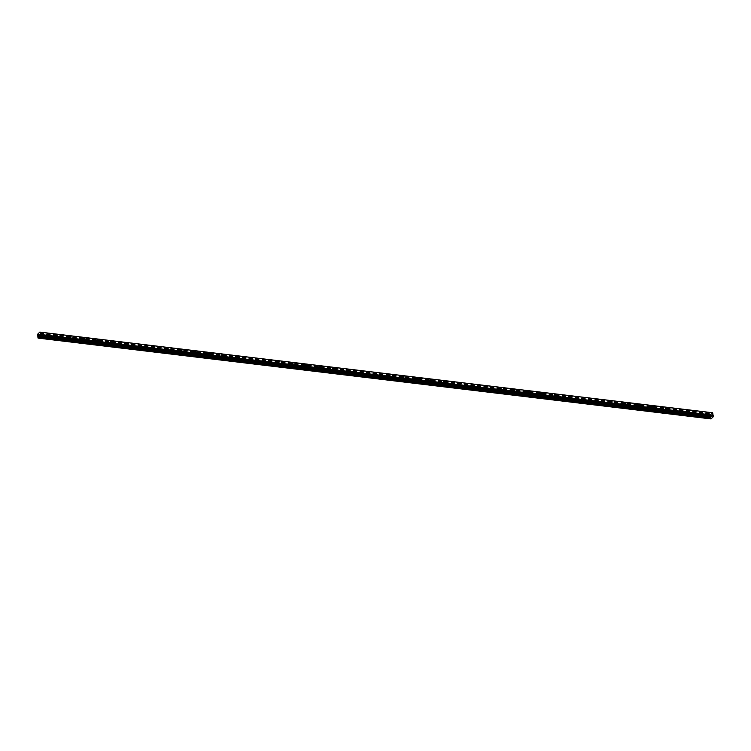 <?xml version="1.0" encoding="UTF-8"?>
<svg xmlns="http://www.w3.org/2000/svg" width="751" height="751" viewBox="0 0 751 751"><rect width="100%" height="100%" fill="white"/><g stroke="black" fill="none" stroke-linecap="round" stroke-linejoin="round"><path stroke-width="0.56" stroke-dasharray="3.75 2.82" d="M709.047 416.993L708.033 417.415L709.047 416.993M708.672 414.627L707.667 415.05L708.672 414.627M709.188 413.2L709.188 413.191A1.089 0.488 171.2 0 1 708.691 413.707A1.089 0.488 171.2 0 1 707.592 413.857A1.089 0.488 171.2 0 1 707.029 413.529L707.029 413.529M695.173 415.331L694.159 415.754L695.173 415.331M694.806 412.966L693.793 413.388L694.806 412.966M695.313 411.529L695.313 411.529A1.089 0.488 171.2 0 1 694.825 412.036A1.089 0.488 171.2 0 1 693.727 412.196A1.089 0.488 171.2 0 1 693.154 411.867L693.154 411.867M681.298 413.67L680.284 414.092L681.298 413.67M680.932 411.295L679.918 411.717L680.932 411.295M681.439 409.868L681.439 409.868A1.089 0.488 171.2 0 1 680.95 410.375A1.089 0.488 171.2 0 1 679.852 410.534A1.089 0.488 171.2 0 1 679.279 410.206L679.279 410.206M667.423 412.008L666.419 412.43L667.423 412.008M667.057 409.633L666.053 410.055L667.057 409.633M667.573 408.206L667.573 408.206A1.089 0.488 171.2 0 1 667.076 408.713A1.089 0.488 171.2 0 1 665.977 408.873A1.089 0.488 171.2 0 1 665.414 408.544L665.414 408.535M653.558 410.346L652.544 410.769L653.558 410.346M653.192 407.971L652.178 408.394L653.192 407.971M653.699 406.544L653.699 406.544A1.089 0.488 171.2 0 1 653.201 407.051A1.089 0.488 171.2 0 1 652.112 407.211A1.089 0.488 171.2 0 1 651.539 406.873L651.539 406.873M639.683 408.675L638.669 409.098L639.683 408.675M639.317 406.31L638.303 406.732L639.317 406.31M639.824 404.883L639.824 404.873A1.089 0.488 171.2 0 1 639.336 405.39A1.089 0.488 171.2 0 1 638.237 405.54A1.089 0.488 171.2 0 1 637.665 405.211L637.665 405.211M625.808 407.014L624.794 407.436L625.808 407.014M625.442 404.648L624.428 405.071L625.442 404.648M625.949 403.212L625.949 403.212A1.089 0.488 171.2 0 1 625.461 403.728A1.089 0.488 171.2 0 1 624.363 403.878A1.089 0.488 171.2 0 1 623.79 403.55L623.79 403.55M611.934 405.352L610.929 405.775L611.934 405.352M611.567 402.987L610.563 403.409L611.567 402.987M612.084 401.55L612.084 401.55A1.089 0.488 171.2 0 1 611.586 402.057A1.089 0.488 171.2 0 1 610.488 402.217A1.089 0.488 171.2 0 1 609.925 401.888L609.925 401.888M598.068 403.691L597.054 404.113L598.068 403.691M597.702 401.316L596.688 401.738L597.702 401.316M598.209 399.889L598.209 399.889A1.089 0.488 171.2 0 1 597.721 400.396A1.089 0.488 171.2 0 1 596.623 400.555A1.089 0.488 171.2 0 1 596.05 400.227L596.05 400.227M584.194 402.029L583.18 402.452L584.194 402.029M583.827 399.654L582.814 400.076L583.827 399.654M584.334 398.227L584.334 398.227A1.089 0.488 171.2 0 1 583.846 398.734A1.089 0.488 171.2 0 1 582.748 398.894A1.089 0.488 171.2 0 1 582.175 398.565L582.175 398.556M570.319 400.367L569.305 400.79L570.319 400.367M569.953 397.992L568.939 398.415L569.953 397.992M570.46 396.566L570.46 396.566A1.089 0.488 171.2 0 1 569.971 397.072A1.089 0.488 171.2 0 1 568.873 397.223A1.089 0.488 171.2 0 1 568.31 396.894L568.3 396.894M556.444 398.697L555.44 399.119L556.444 398.697M556.078 396.331L555.073 396.753L556.078 396.331M556.594 394.904L556.594 394.895A1.089 0.488 171.2 0 1 556.097 395.411A1.089 0.488 171.2 0 1 554.998 395.561A1.089 0.488 171.2 0 1 554.435 395.233L554.435 395.233M542.579 397.035L541.565 397.457L542.579 397.035M542.213 394.669L541.199 395.092L542.213 394.669M542.72 393.233L542.72 393.233A1.089 0.488 171.2 0 1 542.231 393.749A1.089 0.488 171.2 0 1 541.133 393.899A1.089 0.488 171.2 0 1 540.56 393.571L540.56 393.571M528.704 395.373L527.69 395.796L528.704 395.373M528.338 393.008L527.324 393.43L528.338 393.008M528.845 391.571L528.845 391.571A1.089 0.488 171.2 0 1 528.357 392.078A1.089 0.488 171.2 0 1 527.258 392.238A1.089 0.488 171.2 0 1 526.686 391.909L526.686 391.909M514.829 393.712L513.815 394.134L514.829 393.712M514.463 391.337L513.449 391.759L514.463 391.337M514.97 389.91L514.97 389.91A1.089 0.488 171.2 0 1 514.482 390.417A1.089 0.488 171.2 0 1 513.384 390.576A1.089 0.488 171.2 0 1 512.82 390.248L512.82 390.238M500.955 392.05L499.95 392.473L500.955 392.05M500.588 389.675L499.584 390.098L500.588 389.675M501.105 388.248L501.105 388.248A1.089 0.488 171.2 0 1 500.607 388.755A1.089 0.488 171.2 0 1 499.509 388.915A1.089 0.488 171.2 0 1 498.946 388.586L498.946 388.577M487.089 390.389L486.075 390.811L487.089 390.389M486.723 388.014L485.709 388.436L486.723 388.014M487.23 386.587L487.23 386.587A1.089 0.488 171.2 0 1 486.742 387.094A1.089 0.488 171.2 0 1 485.644 387.244A1.089 0.488 171.2 0 1 485.071 386.915L485.071 386.915M473.214 388.718L472.201 389.14L473.214 388.718M472.848 386.352L471.835 386.774L472.848 386.352M473.355 384.925L473.355 384.916A1.089 0.488 171.2 0 1 472.867 385.432A1.089 0.488 171.2 0 1 471.769 385.582A1.089 0.488 171.2 0 1 471.196 385.254L471.196 385.254M459.34 387.056L458.335 387.478L459.34 387.056M458.974 384.69L457.96 385.113L458.974 384.69M459.481 383.254L459.481 383.254A1.089 0.488 171.2 0 1 458.992 383.761A1.089 0.488 171.2 0 1 457.894 383.921A1.089 0.488 171.2 0 1 457.331 383.592L457.331 383.592M445.474 385.394L444.461 385.817L445.474 385.394M445.099 383.019L444.094 383.442L445.099 383.019M445.615 381.592L445.615 381.592A1.089 0.488 171.2 0 1 445.118 382.099A1.089 0.488 171.2 0 1 444.019 382.259A1.089 0.488 171.2 0 1 443.456 381.93L443.456 381.93M431.6 383.733L430.586 384.155L431.6 383.733M431.234 381.358L430.22 381.78L431.234 381.358M431.741 379.931L431.741 379.931A1.089 0.488 171.2 0 1 431.252 380.438A1.089 0.488 171.2 0 1 430.154 380.597A1.089 0.488 171.2 0 1 429.581 380.269L429.581 380.259M417.725 382.071L416.711 382.494L417.725 382.071M417.359 379.696L416.345 380.119L417.359 379.696M417.866 378.269L417.866 378.269A1.089 0.488 171.2 0 1 417.378 378.776A1.089 0.488 171.2 0 1 416.279 378.936A1.089 0.488 171.2 0 1 415.707 378.598L415.707 378.598M403.85 380.41L402.846 380.832L403.85 380.41M403.484 378.035L402.47 378.457L403.484 378.035M404 376.608L403.991 376.608A1.089 0.488 171.2 0 1 403.503 377.115A1.089 0.488 171.2 0 1 402.405 377.265A1.089 0.488 171.2 0 1 401.841 376.936L401.841 376.936M389.985 378.739L388.971 379.161L389.985 378.739M389.609 376.373L388.605 376.795L389.609 376.373M390.126 374.946L390.126 374.937A1.089 0.488 171.2 0 1 389.628 375.453A1.089 0.488 171.2 0 1 388.53 375.603A1.089 0.488 171.2 0 1 387.967 375.275L387.967 375.275M376.11 377.077L375.096 377.5L376.11 377.077M375.744 374.711L374.73 375.134L375.744 374.711M376.251 373.275L376.251 373.275A1.089 0.488 171.2 0 1 375.763 373.782A1.089 0.488 171.2 0 1 374.665 373.942A1.089 0.488 171.2 0 1 374.092 373.613L374.092 373.613M362.235 375.416L361.222 375.838L362.235 375.416M361.869 373.04L360.855 373.463L361.869 373.04M362.376 371.614L362.376 371.614A1.089 0.488 171.2 0 1 361.888 372.12A1.089 0.488 171.2 0 1 360.79 372.28A1.089 0.488 171.2 0 1 360.217 371.952L360.217 371.952M348.361 373.754L347.356 374.176L348.361 373.754M347.995 371.379L346.981 371.801L347.995 371.379M348.511 369.952L348.511 369.952A1.089 0.488 171.2 0 1 348.013 370.459A1.089 0.488 171.2 0 1 346.915 370.618A1.089 0.488 171.2 0 1 346.352 370.29L346.352 370.281M334.495 372.092L333.482 372.515L334.495 372.092M334.12 369.717L333.115 370.14L334.12 369.717M334.636 368.29L334.636 368.29A1.089 0.488 171.2 0 1 334.139 368.797A1.089 0.488 171.2 0 1 333.05 368.957A1.089 0.488 171.2 0 1 332.477 368.619L332.477 368.619M320.621 370.421L319.607 370.844L320.621 370.421M320.255 368.056L319.241 368.478L320.255 368.056M320.761 366.629L320.761 366.619A1.089 0.488 171.2 0 1 320.273 367.136A1.089 0.488 171.2 0 1 319.175 367.286A1.089 0.488 171.2 0 1 318.602 366.957L318.602 366.957M306.746 368.76L305.732 369.182L306.746 368.76M306.38 366.394L305.366 366.817L306.38 366.394M306.887 364.958L306.887 364.958A1.089 0.488 171.2 0 1 306.399 365.474A1.089 0.488 171.2 0 1 305.3 365.624A1.089 0.488 171.2 0 1 304.728 365.296L304.728 365.296M292.871 367.098L291.867 367.521L292.871 367.098M292.505 364.733L291.501 365.155L292.505 364.733M293.021 363.296L293.021 363.296A1.089 0.488 171.2 0 1 292.524 363.803A1.089 0.488 171.2 0 1 291.426 363.963A1.089 0.488 171.2 0 1 290.862 363.634L290.862 363.634M279.006 365.437L277.992 365.859L279.006 365.437M278.64 363.062L277.626 363.484L278.64 363.062M279.147 361.635L279.147 361.635A1.089 0.488 171.2 0 1 278.659 362.142A1.089 0.488 171.2 0 1 277.56 362.301A1.089 0.488 171.2 0 1 276.988 361.973L276.988 361.973M265.131 363.775L264.117 364.197L265.131 363.775M264.765 361.4L263.751 361.822L264.765 361.4M265.272 359.973L265.272 359.973A1.089 0.488 171.2 0 1 264.784 360.48A1.089 0.488 171.2 0 1 263.685 360.64A1.089 0.488 171.2 0 1 263.113 360.311L263.113 360.302M251.256 362.113L250.243 362.536L251.256 362.113M250.89 359.738L249.876 360.161L250.89 359.738M251.397 358.311L251.397 358.311A1.089 0.488 171.2 0 1 250.909 358.818A1.089 0.488 171.2 0 1 249.811 358.969A1.089 0.488 171.2 0 1 249.238 358.64L249.238 358.64M237.382 360.442L236.377 360.865L237.382 360.442M237.016 358.077L236.011 358.499L237.016 358.077M237.532 356.65L237.532 356.641A1.089 0.488 171.2 0 1 237.034 357.157A1.089 0.488 171.2 0 1 235.936 357.307A1.089 0.488 171.2 0 1 235.373 356.978L235.373 356.978M223.516 358.781L222.503 359.203L223.516 358.781M223.15 356.415L222.136 356.838L223.15 356.415M223.657 354.979L223.657 354.979A1.089 0.488 171.2 0 1 223.169 355.486A1.089 0.488 171.2 0 1 222.071 355.645A1.089 0.488 171.2 0 1 221.498 355.317L221.498 355.317M209.642 357.119L208.628 357.542L209.642 357.119M209.276 354.754L208.262 355.176L209.276 354.754M209.782 353.317L209.782 353.317A1.089 0.488 171.2 0 1 209.294 353.824A1.089 0.488 171.2 0 1 208.196 353.984A1.089 0.488 171.2 0 1 207.623 353.655L207.623 353.655M195.767 355.458L194.753 355.88L195.767 355.458M195.401 353.083L194.387 353.505L195.401 353.083M195.908 351.656L195.908 351.656A1.089 0.488 171.2 0 1 195.42 352.163A1.089 0.488 171.2 0 1 194.321 352.322A1.089 0.488 171.2 0 1 193.758 351.994L193.758 351.984M181.892 353.796L180.888 354.219L181.892 353.796M181.526 351.421L180.522 351.844L181.526 351.421M182.042 349.994L182.042 349.994A1.089 0.488 171.2 0 1 181.545 350.501A1.089 0.488 171.2 0 1 180.447 350.661A1.089 0.488 171.2 0 1 179.883 350.323L179.883 350.323M168.027 352.135L167.013 352.557L168.027 352.135M167.661 349.759L166.647 350.182L167.661 349.759M168.168 348.333L168.168 348.333A1.089 0.488 171.2 0 1 167.68 348.839A1.089 0.488 171.2 0 1 166.581 348.99A1.089 0.488 171.2 0 1 166.009 348.661L166.009 348.661M154.152 350.464L153.138 350.886L154.152 350.464M153.786 348.098L152.772 348.52L153.786 348.098M154.293 346.671L154.293 346.662A1.089 0.488 171.2 0 1 153.805 347.178A1.089 0.488 171.2 0 1 152.706 347.328A1.089 0.488 171.2 0 1 152.134 347L152.134 347M140.277 348.802L139.264 349.224L140.277 348.802M139.911 346.436L138.897 346.859L139.911 346.436M140.418 345L140.418 345A1.089 0.488 171.2 0 1 139.93 345.507A1.089 0.488 171.2 0 1 138.832 345.667A1.089 0.488 171.2 0 1 138.268 345.338L138.268 345.338M126.403 347.14L125.398 347.563L126.403 347.14M126.037 344.765L125.032 345.188L126.037 344.765M126.553 343.338L126.553 343.338A1.089 0.488 171.2 0 1 126.055 343.845A1.089 0.488 171.2 0 1 124.957 344.005A1.089 0.488 171.2 0 1 124.394 343.676L124.394 343.676M112.537 345.479L111.523 345.901L112.537 345.479M112.171 343.104L111.157 343.526L112.171 343.104M112.678 341.677L112.678 341.677A1.089 0.488 171.2 0 1 112.19 342.184A1.089 0.488 171.2 0 1 111.092 342.343A1.089 0.488 171.2 0 1 110.519 342.015L110.519 342.005M98.663 343.817L97.649 344.24L98.663 343.817M98.297 341.442L97.283 341.865L98.297 341.442M98.803 340.015L98.803 340.015A1.089 0.488 171.2 0 1 98.315 340.522A1.089 0.488 171.2 0 1 97.217 340.682A1.089 0.488 171.2 0 1 96.644 340.344L96.644 340.344M84.788 342.146L83.783 342.569L84.788 342.146M84.422 339.781L83.408 340.203L84.422 339.781M84.929 338.344L84.938 338.354A1.089 0.488 171.2 0 1 84.441 338.861A1.089 0.488 171.2 0 1 83.342 339.011A1.089 0.488 171.2 0 1 82.779 338.682L82.779 338.682M70.923 340.485L69.909 340.907L70.923 340.485M70.547 338.119L69.543 338.541L70.547 338.119M71.063 336.683L71.063 336.683A1.089 0.488 171.2 0 1 70.566 337.199A1.089 0.488 171.2 0 1 69.468 337.349A1.089 0.488 171.2 0 1 68.904 337.021L68.904 337.021M57.048 338.823L56.034 339.245L57.048 338.823M56.682 336.457L55.668 336.88L56.682 336.457M57.189 335.021L57.189 335.021A1.089 0.488 171.2 0 1 56.7 335.528A1.089 0.488 171.2 0 1 55.602 335.688A1.089 0.488 171.2 0 1 55.03 335.359L55.03 335.359M43.173 337.161L42.159 337.584L43.173 337.161M42.807 334.786L41.793 335.209L42.807 334.786M43.314 333.36L43.314 333.36A1.089 0.488 171.2 0 1 42.826 333.866A1.089 0.488 171.2 0 1 41.727 334.026A1.089 0.488 171.2 0 1 41.155 333.697L41.155 333.697M42.995 334.608A1.089 0.488 -8.8 0 0 41.896 334.768A1.089 0.488 -8.8 0 0 41.399 335.275A1.089 0.488 -8.8 0 0 41.972 335.603A1.089 0.488 -8.8 0 0 43.07 335.444A1.089 0.488 -8.8 0 0 43.558 334.937A1.089 0.488 -8.8 0 0 42.995 334.608M42.769 333.191A1.089 0.488 -8.8 0 0 41.671 333.35A1.089 0.488 -8.8 0 0 41.183 333.857A1.089 0.488 -8.8 0 0 41.756 334.186A1.089 0.488 -8.8 0 0 42.854 334.026A1.089 0.488 -8.8 0 0 43.342 333.519A1.089 0.488 -8.8 0 0 42.769 333.191M56.86 336.27A1.089 0.488 -8.8 0 0 55.771 336.429A1.089 0.488 -8.8 0 0 55.274 336.936A1.089 0.488 -8.8 0 0 55.846 337.265A1.089 0.488 -8.8 0 0 56.945 337.115A1.089 0.488 -8.8 0 0 57.433 336.598A1.089 0.488 -8.8 0 0 56.86 336.27M56.644 334.852A1.089 0.488 -8.8 0 0 55.546 335.012A1.089 0.488 -8.8 0 0 55.058 335.519A1.089 0.488 -8.8 0 0 55.621 335.847A1.089 0.488 -8.8 0 0 56.719 335.688A1.089 0.488 -8.8 0 0 57.217 335.181A1.089 0.488 -8.8 0 0 56.644 334.852M70.735 337.941A1.089 0.488 -8.8 0 0 69.636 338.091A1.089 0.488 -8.8 0 0 69.148 338.598A1.089 0.488 -8.8 0 0 69.712 338.926A1.089 0.488 -8.8 0 0 70.81 338.776A1.089 0.488 -8.8 0 0 71.307 338.269A1.089 0.488 -8.8 0 0 70.735 337.941M70.519 336.514A1.089 0.488 -8.8 0 0 69.421 336.673A1.089 0.488 -8.8 0 0 68.923 337.18A1.089 0.488 -8.8 0 0 69.496 337.509A1.089 0.488 -8.8 0 0 70.594 337.349A1.089 0.488 -8.8 0 0 71.082 336.842A1.089 0.488 -8.8 0 0 70.519 336.514M84.61 339.602A1.089 0.488 -8.8 0 0 83.511 339.752A1.089 0.488 -8.8 0 0 83.023 340.259A1.089 0.488 -8.8 0 0 83.586 340.597A1.089 0.488 -8.8 0 0 84.685 340.438A1.089 0.488 -8.8 0 0 85.182 339.931A1.089 0.488 -8.8 0 0 84.61 339.602M84.394 338.175A1.089 0.488 -8.8 0 0 83.295 338.335A1.089 0.488 -8.8 0 0 82.798 338.842A1.089 0.488 -8.8 0 0 83.37 339.17A1.089 0.488 -8.8 0 0 84.469 339.02A1.089 0.488 -8.8 0 0 84.957 338.504A1.089 0.488 -8.8 0 0 84.394 338.175M98.484 341.264A1.089 0.488 -8.8 0 0 97.386 341.423A1.089 0.488 -8.8 0 0 96.888 341.93A1.089 0.488 -8.8 0 0 97.461 342.259A1.089 0.488 -8.8 0 0 98.559 342.099A1.089 0.488 -8.8 0 0 99.048 341.592A1.089 0.488 -8.8 0 0 98.484 341.264M98.259 339.846A1.089 0.488 -8.8 0 0 97.161 339.996A1.089 0.488 -8.8 0 0 96.672 340.503A1.089 0.488 -8.8 0 0 97.245 340.832A1.089 0.488 -8.8 0 0 98.334 340.682A1.089 0.488 -8.8 0 0 98.832 340.175A1.089 0.488 -8.8 0 0 98.259 339.846M112.35 342.925A1.089 0.488 -8.8 0 0 111.251 343.085A1.089 0.488 -8.8 0 0 110.763 343.592A1.089 0.488 -8.8 0 0 111.336 343.92A1.089 0.488 -8.8 0 0 112.434 343.761A1.089 0.488 -8.8 0 0 112.922 343.254A1.089 0.488 -8.8 0 0 112.35 342.925M112.134 341.508A1.089 0.488 -8.8 0 0 111.035 341.658A1.089 0.488 -8.8 0 0 110.547 342.165A1.089 0.488 -8.8 0 0 111.11 342.503A1.089 0.488 -8.8 0 0 112.209 342.343A1.089 0.488 -8.8 0 0 112.706 341.836A1.089 0.488 -8.8 0 0 112.134 341.508M126.224 344.587A1.089 0.488 -8.8 0 0 125.126 344.747A1.089 0.488 -8.8 0 0 124.638 345.253A1.089 0.488 -8.8 0 0 125.201 345.582A1.089 0.488 -8.8 0 0 126.299 345.422A1.089 0.488 -8.8 0 0 126.797 344.916A1.089 0.488 -8.8 0 0 126.224 344.587M126.008 343.169A1.089 0.488 -8.8 0 0 124.91 343.329A1.089 0.488 -8.8 0 0 124.413 343.836A1.089 0.488 -8.8 0 0 124.985 344.165A1.089 0.488 -8.8 0 0 126.084 344.005A1.089 0.488 -8.8 0 0 126.572 343.498A1.089 0.488 -8.8 0 0 126.008 343.169M140.099 346.249A1.089 0.488 -8.8 0 0 139.001 346.408A1.089 0.488 -8.8 0 0 138.513 346.915A1.089 0.488 -8.8 0 0 139.076 347.244A1.089 0.488 -8.8 0 0 140.174 347.093A1.089 0.488 -8.8 0 0 140.672 346.587A1.089 0.488 -8.8 0 0 140.099 346.249M139.874 344.831A1.089 0.488 -8.8 0 0 138.785 344.991A1.089 0.488 -8.8 0 0 138.287 345.498A1.089 0.488 -8.8 0 0 138.86 345.826A1.089 0.488 -8.8 0 0 139.958 345.667A1.089 0.488 -8.8 0 0 140.446 345.16A1.089 0.488 -8.8 0 0 139.874 344.831M153.974 347.92A1.089 0.488 -8.8 0 0 152.875 348.07A1.089 0.488 -8.8 0 0 152.378 348.577A1.089 0.488 -8.8 0 0 152.951 348.905A1.089 0.488 -8.8 0 0 154.049 348.755A1.089 0.488 -8.8 0 0 154.537 348.248A1.089 0.488 -8.8 0 0 153.974 347.92M153.748 346.493A1.089 0.488 -8.8 0 0 152.65 346.652A1.089 0.488 -8.8 0 0 152.162 347.159A1.089 0.488 -8.8 0 0 152.735 347.488A1.089 0.488 -8.8 0 0 153.824 347.328A1.089 0.488 -8.8 0 0 154.321 346.821A1.089 0.488 -8.8 0 0 153.748 346.493M167.839 349.581A1.089 0.488 -8.8 0 0 166.741 349.731A1.089 0.488 -8.8 0 0 166.253 350.238A1.089 0.488 -8.8 0 0 166.825 350.576A1.089 0.488 -8.8 0 0 167.924 350.417A1.089 0.488 -8.8 0 0 168.412 349.91A1.089 0.488 -8.8 0 0 167.839 349.581M167.623 348.154A1.089 0.488 -8.8 0 0 166.525 348.314A1.089 0.488 -8.8 0 0 166.037 348.821A1.089 0.488 -8.8 0 0 166.6 349.149A1.089 0.488 -8.8 0 0 167.698 348.999A1.089 0.488 -8.8 0 0 168.196 348.492A1.089 0.488 -8.8 0 0 167.623 348.154M181.714 351.243A1.089 0.488 -8.8 0 0 180.615 351.402A1.089 0.488 -8.8 0 0 180.127 351.909A1.089 0.488 -8.8 0 0 180.691 352.238A1.089 0.488 -8.8 0 0 181.789 352.078A1.089 0.488 -8.8 0 0 182.286 351.571A1.089 0.488 -8.8 0 0 181.714 351.243M181.498 349.825A1.089 0.488 -8.8 0 0 180.4 349.975A1.089 0.488 -8.8 0 0 179.902 350.482A1.089 0.488 -8.8 0 0 180.475 350.811A1.089 0.488 -8.8 0 0 181.573 350.661A1.089 0.488 -8.8 0 0 182.061 350.154A1.089 0.488 -8.8 0 0 181.498 349.825M195.589 352.904A1.089 0.488 -8.8 0 0 194.49 353.064A1.089 0.488 -8.8 0 0 194.002 353.571A1.089 0.488 -8.8 0 0 194.565 353.899A1.089 0.488 -8.8 0 0 195.664 353.74A1.089 0.488 -8.8 0 0 196.152 353.233A1.089 0.488 -8.8 0 0 195.589 352.904M195.363 351.487A1.089 0.488 -8.8 0 0 194.265 351.637A1.089 0.488 -8.8 0 0 193.777 352.144A1.089 0.488 -8.8 0 0 194.349 352.482A1.089 0.488 -8.8 0 0 195.448 352.322A1.089 0.488 -8.8 0 0 195.936 351.815A1.089 0.488 -8.8 0 0 195.363 351.487M209.463 354.566A1.089 0.488 -8.8 0 0 208.365 354.725A1.089 0.488 -8.8 0 0 207.867 355.232A1.089 0.488 -8.8 0 0 208.44 355.561A1.089 0.488 -8.8 0 0 209.538 355.401A1.089 0.488 -8.8 0 0 210.027 354.894A1.089 0.488 -8.8 0 0 209.463 354.566M209.238 353.148A1.089 0.488 -8.8 0 0 208.14 353.308A1.089 0.488 -8.8 0 0 207.651 353.815A1.089 0.488 -8.8 0 0 208.215 354.143A1.089 0.488 -8.8 0 0 209.313 353.984A1.089 0.488 -8.8 0 0 209.811 353.477A1.089 0.488 -8.8 0 0 209.238 353.148M223.329 356.227A1.089 0.488 -8.8 0 0 222.23 356.387A1.089 0.488 -8.8 0 0 221.742 356.894A1.089 0.488 -8.8 0 0 222.315 357.223A1.089 0.488 -8.8 0 0 223.413 357.072A1.089 0.488 -8.8 0 0 223.901 356.565A1.089 0.488 -8.8 0 0 223.329 356.227M223.113 354.81A1.089 0.488 -8.8 0 0 222.014 354.97A1.089 0.488 -8.8 0 0 221.526 355.476A1.089 0.488 -8.8 0 0 222.089 355.805A1.089 0.488 -8.8 0 0 223.188 355.645A1.089 0.488 -8.8 0 0 223.685 355.139A1.089 0.488 -8.8 0 0 223.113 354.81M237.203 357.898A1.089 0.488 -8.8 0 0 236.105 358.049A1.089 0.488 -8.8 0 0 235.617 358.556A1.089 0.488 -8.8 0 0 236.18 358.884A1.089 0.488 -8.8 0 0 237.278 358.734A1.089 0.488 -8.8 0 0 237.776 358.227A1.089 0.488 -8.8 0 0 237.203 357.898M236.987 356.472A1.089 0.488 -8.8 0 0 235.889 356.631A1.089 0.488 -8.8 0 0 235.392 357.138A1.089 0.488 -8.8 0 0 235.964 357.467A1.089 0.488 -8.8 0 0 237.063 357.307A1.089 0.488 -8.8 0 0 237.551 356.8A1.089 0.488 -8.8 0 0 236.987 356.472M251.078 359.56A1.089 0.488 -8.8 0 0 249.98 359.71A1.089 0.488 -8.8 0 0 249.492 360.227A1.089 0.488 -8.8 0 0 250.055 360.555A1.089 0.488 -8.8 0 0 251.153 360.396A1.089 0.488 -8.8 0 0 251.641 359.889A1.089 0.488 -8.8 0 0 251.078 359.56M250.853 358.133A1.089 0.488 -8.8 0 0 249.754 358.293A1.089 0.488 -8.8 0 0 249.266 358.8A1.089 0.488 -8.8 0 0 249.839 359.128A1.089 0.488 -8.8 0 0 250.937 358.978A1.089 0.488 -8.8 0 0 251.425 358.471A1.089 0.488 -8.8 0 0 250.853 358.133M264.953 361.222A1.089 0.488 -8.8 0 0 263.854 361.381A1.089 0.488 -8.8 0 0 263.357 361.888A1.089 0.488 -8.8 0 0 263.93 362.217A1.089 0.488 -8.8 0 0 265.028 362.057A1.089 0.488 -8.8 0 0 265.516 361.55A1.089 0.488 -8.8 0 0 264.953 361.222M264.728 359.804A1.089 0.488 -8.8 0 0 263.629 359.954A1.089 0.488 -8.8 0 0 263.141 360.461A1.089 0.488 -8.8 0 0 263.704 360.79A1.089 0.488 -8.8 0 0 264.803 360.64A1.089 0.488 -8.8 0 0 265.3 360.133A1.089 0.488 -8.8 0 0 264.728 359.804M278.818 362.883A1.089 0.488 -8.8 0 0 277.72 363.043A1.089 0.488 -8.8 0 0 277.232 363.55A1.089 0.488 -8.8 0 0 277.804 363.878A1.089 0.488 -8.8 0 0 278.903 363.719A1.089 0.488 -8.8 0 0 279.391 363.212A1.089 0.488 -8.8 0 0 278.818 362.883M278.602 361.466A1.089 0.488 -8.8 0 0 277.504 361.616A1.089 0.488 -8.8 0 0 277.016 362.132A1.089 0.488 -8.8 0 0 277.579 362.461A1.089 0.488 -8.8 0 0 278.677 362.301A1.089 0.488 -8.8 0 0 279.165 361.794A1.089 0.488 -8.8 0 0 278.602 361.466M292.693 364.545A1.089 0.488 -8.8 0 0 291.595 364.704A1.089 0.488 -8.8 0 0 291.106 365.211A1.089 0.488 -8.8 0 0 291.67 365.54A1.089 0.488 -8.8 0 0 292.768 365.39A1.089 0.488 -8.8 0 0 293.265 364.873A1.089 0.488 -8.8 0 0 292.693 364.545M292.477 363.127A1.089 0.488 -8.8 0 0 291.379 363.287A1.089 0.488 -8.8 0 0 290.881 363.794A1.089 0.488 -8.8 0 0 291.454 364.122A1.089 0.488 -8.8 0 0 292.552 363.963A1.089 0.488 -8.8 0 0 293.04 363.456A1.089 0.488 -8.8 0 0 292.477 363.127M306.568 366.216A1.089 0.488 -8.8 0 0 305.469 366.366A1.089 0.488 -8.8 0 0 304.972 366.873A1.089 0.488 -8.8 0 0 305.544 367.201A1.089 0.488 -8.8 0 0 306.643 367.051A1.089 0.488 -8.8 0 0 307.131 366.544A1.089 0.488 -8.8 0 0 306.568 366.216M306.342 364.789A1.089 0.488 -8.8 0 0 305.244 364.948A1.089 0.488 -8.8 0 0 304.756 365.455A1.089 0.488 -8.8 0 0 305.328 365.784A1.089 0.488 -8.8 0 0 306.427 365.624A1.089 0.488 -8.8 0 0 306.915 365.117A1.089 0.488 -8.8 0 0 306.342 364.789M320.442 367.877A1.089 0.488 -8.8 0 0 319.344 368.028A1.089 0.488 -8.8 0 0 318.846 368.534A1.089 0.488 -8.8 0 0 319.419 368.863A1.089 0.488 -8.8 0 0 320.517 368.713A1.089 0.488 -8.8 0 0 321.006 368.206A1.089 0.488 -8.8 0 0 320.442 367.877M320.217 366.45A1.089 0.488 -8.8 0 0 319.119 366.61A1.089 0.488 -8.8 0 0 318.631 367.117A1.089 0.488 -8.8 0 0 319.194 367.446A1.089 0.488 -8.8 0 0 320.292 367.295A1.089 0.488 -8.8 0 0 320.79 366.779A1.089 0.488 -8.8 0 0 320.217 366.45M334.308 369.539A1.089 0.488 -8.8 0 0 333.209 369.689A1.089 0.488 -8.8 0 0 332.721 370.205A1.089 0.488 -8.8 0 0 333.294 370.534A1.089 0.488 -8.8 0 0 334.383 370.374A1.089 0.488 -8.8 0 0 334.88 369.868A1.089 0.488 -8.8 0 0 334.308 369.539M334.092 368.121A1.089 0.488 -8.8 0 0 332.993 368.272A1.089 0.488 -8.8 0 0 332.505 368.779A1.089 0.488 -8.8 0 0 333.069 369.107A1.089 0.488 -8.8 0 0 334.167 368.957A1.089 0.488 -8.8 0 0 334.655 368.45A1.089 0.488 -8.8 0 0 334.092 368.121M348.182 371.201A1.089 0.488 -8.8 0 0 347.084 371.36A1.089 0.488 -8.8 0 0 346.596 371.867A1.089 0.488 -8.8 0 0 347.159 372.196A1.089 0.488 -8.8 0 0 348.257 372.036A1.089 0.488 -8.8 0 0 348.755 371.529A1.089 0.488 -8.8 0 0 348.182 371.201M347.966 369.783A1.089 0.488 -8.8 0 0 346.868 369.933A1.089 0.488 -8.8 0 0 346.371 370.44A1.089 0.488 -8.8 0 0 346.943 370.778A1.089 0.488 -8.8 0 0 348.042 370.618A1.089 0.488 -8.8 0 0 348.53 370.112A1.089 0.488 -8.8 0 0 347.966 369.783M362.057 372.862A1.089 0.488 -8.8 0 0 360.959 373.022A1.089 0.488 -8.8 0 0 360.461 373.529A1.089 0.488 -8.8 0 0 361.034 373.857A1.089 0.488 -8.8 0 0 362.132 373.698A1.089 0.488 -8.8 0 0 362.62 373.191A1.089 0.488 -8.8 0 0 362.057 372.862M361.832 371.445A1.089 0.488 -8.8 0 0 360.733 371.604A1.089 0.488 -8.8 0 0 360.245 372.111A1.089 0.488 -8.8 0 0 360.818 372.44A1.089 0.488 -8.8 0 0 361.916 372.28A1.089 0.488 -8.8 0 0 362.404 371.773A1.089 0.488 -8.8 0 0 361.832 371.445M375.922 374.524A1.089 0.488 -8.8 0 0 374.833 374.683A1.089 0.488 -8.8 0 0 374.336 375.19A1.089 0.488 -8.8 0 0 374.909 375.519A1.089 0.488 -8.8 0 0 376.007 375.369A1.089 0.488 -8.8 0 0 376.495 374.852A1.089 0.488 -8.8 0 0 375.922 374.524M375.707 373.106A1.089 0.488 -8.8 0 0 374.608 373.266A1.089 0.488 -8.8 0 0 374.12 373.773A1.089 0.488 -8.8 0 0 374.683 374.101A1.089 0.488 -8.8 0 0 375.782 373.942A1.089 0.488 -8.8 0 0 376.279 373.435A1.089 0.488 -8.8 0 0 375.707 373.106M389.797 376.195A1.089 0.488 -8.8 0 0 388.699 376.345A1.089 0.488 -8.8 0 0 388.211 376.852A1.089 0.488 -8.8 0 0 388.783 377.18A1.089 0.488 -8.8 0 0 389.872 377.03A1.089 0.488 -8.8 0 0 390.37 376.523A1.089 0.488 -8.8 0 0 389.797 376.195M389.581 374.768A1.089 0.488 -8.8 0 0 388.483 374.927A1.089 0.488 -8.8 0 0 387.985 375.434A1.089 0.488 -8.8 0 0 388.558 375.763A1.089 0.488 -8.8 0 0 389.656 375.603A1.089 0.488 -8.8 0 0 390.144 375.096A1.089 0.488 -8.8 0 0 389.581 374.768M403.672 377.856A1.089 0.488 -8.8 0 0 402.574 378.006A1.089 0.488 -8.8 0 0 402.085 378.513A1.089 0.488 -8.8 0 0 402.649 378.851A1.089 0.488 -8.8 0 0 403.747 378.692A1.089 0.488 -8.8 0 0 404.245 378.185A1.089 0.488 -8.8 0 0 403.672 377.856M403.456 376.429A1.089 0.488 -8.8 0 0 402.358 376.589A1.089 0.488 -8.8 0 0 401.86 377.096A1.089 0.488 -8.8 0 0 402.433 377.424A1.089 0.488 -8.8 0 0 403.531 377.274A1.089 0.488 -8.8 0 0 404.019 376.767A1.089 0.488 -8.8 0 0 403.456 376.429M417.547 379.518A1.089 0.488 -8.8 0 0 416.448 379.677A1.089 0.488 -8.8 0 0 415.951 380.184A1.089 0.488 -8.8 0 0 416.523 380.513A1.089 0.488 -8.8 0 0 417.622 380.353A1.089 0.488 -8.8 0 0 418.11 379.846A1.089 0.488 -8.8 0 0 417.547 379.518M417.321 378.1A1.089 0.488 -8.8 0 0 416.223 378.251A1.089 0.488 -8.8 0 0 415.735 378.757A1.089 0.488 -8.8 0 0 416.307 379.086A1.089 0.488 -8.8 0 0 417.406 378.936A1.089 0.488 -8.8 0 0 417.894 378.429A1.089 0.488 -8.8 0 0 417.321 378.1M431.412 381.179A1.089 0.488 -8.8 0 0 430.314 381.339A1.089 0.488 -8.8 0 0 429.825 381.846A1.089 0.488 -8.8 0 0 430.398 382.175A1.089 0.488 -8.8 0 0 431.496 382.015A1.089 0.488 -8.8 0 0 431.985 381.508A1.089 0.488 -8.8 0 0 431.412 381.179M431.196 379.762A1.089 0.488 -8.8 0 0 430.098 379.912A1.089 0.488 -8.8 0 0 429.61 380.419A1.089 0.488 -8.8 0 0 430.173 380.757A1.089 0.488 -8.8 0 0 431.271 380.597A1.089 0.488 -8.8 0 0 431.769 380.09A1.089 0.488 -8.8 0 0 431.196 379.762M445.287 382.841A1.089 0.488 -8.8 0 0 444.188 383.001A1.089 0.488 -8.8 0 0 443.7 383.508A1.089 0.488 -8.8 0 0 444.263 383.836A1.089 0.488 -8.8 0 0 445.362 383.677A1.089 0.488 -8.8 0 0 445.859 383.17A1.089 0.488 -8.8 0 0 445.287 382.841M445.071 381.424A1.089 0.488 -8.8 0 0 443.972 381.583A1.089 0.488 -8.8 0 0 443.475 382.09A1.089 0.488 -8.8 0 0 444.048 382.419A1.089 0.488 -8.8 0 0 445.146 382.259A1.089 0.488 -8.8 0 0 445.634 381.752A1.089 0.488 -8.8 0 0 445.071 381.424M459.161 384.503A1.089 0.488 -8.8 0 0 458.063 384.662A1.089 0.488 -8.8 0 0 457.575 385.169A1.089 0.488 -8.8 0 0 458.138 385.498A1.089 0.488 -8.8 0 0 459.236 385.347A1.089 0.488 -8.8 0 0 459.734 384.841A1.089 0.488 -8.8 0 0 459.161 384.503M458.936 383.085A1.089 0.488 -8.8 0 0 457.847 383.245A1.089 0.488 -8.8 0 0 457.35 383.752A1.089 0.488 -8.8 0 0 457.922 384.08A1.089 0.488 -8.8 0 0 459.021 383.921A1.089 0.488 -8.8 0 0 459.509 383.414A1.089 0.488 -8.8 0 0 458.936 383.085M473.036 386.174A1.089 0.488 -8.8 0 0 471.938 386.324A1.089 0.488 -8.8 0 0 471.44 386.831A1.089 0.488 -8.8 0 0 472.013 387.159A1.089 0.488 -8.8 0 0 473.111 387.009A1.089 0.488 -8.8 0 0 473.599 386.502A1.089 0.488 -8.8 0 0 473.036 386.174M472.811 384.747A1.089 0.488 -8.8 0 0 471.712 384.906A1.089 0.488 -8.8 0 0 471.224 385.413A1.089 0.488 -8.8 0 0 471.797 385.742A1.089 0.488 -8.8 0 0 472.886 385.582A1.089 0.488 -8.8 0 0 473.383 385.075A1.089 0.488 -8.8 0 0 472.811 384.747M486.901 387.835A1.089 0.488 -8.8 0 0 485.803 387.985A1.089 0.488 -8.8 0 0 485.315 388.492A1.089 0.488 -8.8 0 0 485.888 388.83A1.089 0.488 -8.8 0 0 486.986 388.671A1.089 0.488 -8.8 0 0 487.474 388.164A1.089 0.488 -8.8 0 0 486.901 387.835M486.686 386.408A1.089 0.488 -8.8 0 0 485.587 386.568A1.089 0.488 -8.8 0 0 485.099 387.075A1.089 0.488 -8.8 0 0 485.662 387.403A1.089 0.488 -8.8 0 0 486.761 387.253A1.089 0.488 -8.8 0 0 487.258 386.746A1.089 0.488 -8.8 0 0 486.686 386.408M500.776 389.497A1.089 0.488 -8.8 0 0 499.678 389.656A1.089 0.488 -8.8 0 0 499.19 390.163A1.089 0.488 -8.8 0 0 499.753 390.492A1.089 0.488 -8.8 0 0 500.851 390.332A1.089 0.488 -8.8 0 0 501.349 389.825A1.089 0.488 -8.8 0 0 500.776 389.497M500.56 388.079A1.089 0.488 -8.8 0 0 499.462 388.229A1.089 0.488 -8.8 0 0 498.964 388.736A1.089 0.488 -8.8 0 0 499.537 389.065A1.089 0.488 -8.8 0 0 500.635 388.915A1.089 0.488 -8.8 0 0 501.124 388.408A1.089 0.488 -8.8 0 0 500.56 388.079M514.651 391.158A1.089 0.488 -8.8 0 0 513.553 391.318A1.089 0.488 -8.8 0 0 513.064 391.825A1.089 0.488 -8.8 0 0 513.628 392.153A1.089 0.488 -8.8 0 0 514.726 391.994A1.089 0.488 -8.8 0 0 515.214 391.487A1.089 0.488 -8.8 0 0 514.651 391.158M514.426 389.741A1.089 0.488 -8.8 0 0 513.337 389.891A1.089 0.488 -8.8 0 0 512.839 390.407A1.089 0.488 -8.8 0 0 513.412 390.736A1.089 0.488 -8.8 0 0 514.51 390.576A1.089 0.488 -8.8 0 0 514.998 390.069A1.089 0.488 -8.8 0 0 514.426 389.741M528.526 392.82A1.089 0.488 -8.8 0 0 527.427 392.98A1.089 0.488 -8.8 0 0 526.93 393.486A1.089 0.488 -8.8 0 0 527.502 393.815A1.089 0.488 -8.8 0 0 528.601 393.655A1.089 0.488 -8.8 0 0 529.089 393.149A1.089 0.488 -8.8 0 0 528.526 392.82M528.3 391.402A1.089 0.488 -8.8 0 0 527.202 391.562A1.089 0.488 -8.8 0 0 526.714 392.069A1.089 0.488 -8.8 0 0 527.277 392.397A1.089 0.488 -8.8 0 0 528.375 392.238A1.089 0.488 -8.8 0 0 528.873 391.731A1.089 0.488 -8.8 0 0 528.3 391.402M542.391 394.482A1.089 0.488 -8.8 0 0 541.293 394.641A1.089 0.488 -8.8 0 0 540.804 395.148A1.089 0.488 -8.8 0 0 541.377 395.477A1.089 0.488 -8.8 0 0 542.475 395.326A1.089 0.488 -8.8 0 0 542.964 394.819A1.089 0.488 -8.8 0 0 542.391 394.482M542.175 393.064A1.089 0.488 -8.8 0 0 541.077 393.224A1.089 0.488 -8.8 0 0 540.589 393.731A1.089 0.488 -8.8 0 0 541.152 394.059A1.089 0.488 -8.8 0 0 542.25 393.899A1.089 0.488 -8.8 0 0 542.748 393.393A1.089 0.488 -8.8 0 0 542.175 393.064M556.266 396.152A1.089 0.488 -8.8 0 0 555.167 396.303A1.089 0.488 -8.8 0 0 554.679 396.81A1.089 0.488 -8.8 0 0 555.242 397.138A1.089 0.488 -8.8 0 0 556.341 396.988A1.089 0.488 -8.8 0 0 556.838 396.481A1.089 0.488 -8.8 0 0 556.266 396.152M556.05 394.726A1.089 0.488 -8.8 0 0 554.951 394.885A1.089 0.488 -8.8 0 0 554.454 395.392A1.089 0.488 -8.8 0 0 555.027 395.721A1.089 0.488 -8.8 0 0 556.125 395.57A1.089 0.488 -8.8 0 0 556.613 395.054A1.089 0.488 -8.8 0 0 556.05 394.726M570.14 397.814A1.089 0.488 -8.8 0 0 569.042 397.964A1.089 0.488 -8.8 0 0 568.554 398.481A1.089 0.488 -8.8 0 0 569.117 398.809A1.089 0.488 -8.8 0 0 570.216 398.65A1.089 0.488 -8.8 0 0 570.704 398.143A1.089 0.488 -8.8 0 0 570.14 397.814M569.915 396.397A1.089 0.488 -8.8 0 0 568.817 396.547A1.089 0.488 -8.8 0 0 568.329 397.054A1.089 0.488 -8.8 0 0 568.901 397.382A1.089 0.488 -8.8 0 0 570 397.232A1.089 0.488 -8.8 0 0 570.488 396.725A1.089 0.488 -8.8 0 0 569.915 396.397M584.015 399.476A1.089 0.488 -8.8 0 0 582.917 399.635A1.089 0.488 -8.8 0 0 582.419 400.142A1.089 0.488 -8.8 0 0 582.992 400.471A1.089 0.488 -8.8 0 0 584.09 400.311A1.089 0.488 -8.8 0 0 584.578 399.804A1.089 0.488 -8.8 0 0 584.015 399.476M583.79 398.058A1.089 0.488 -8.8 0 0 582.692 398.208A1.089 0.488 -8.8 0 0 582.203 398.715A1.089 0.488 -8.8 0 0 582.767 399.053A1.089 0.488 -8.8 0 0 583.865 398.894A1.089 0.488 -8.8 0 0 584.362 398.387A1.089 0.488 -8.8 0 0 583.79 398.058M597.88 401.137A1.089 0.488 -8.8 0 0 596.782 401.297A1.089 0.488 -8.8 0 0 596.294 401.804A1.089 0.488 -8.8 0 0 596.867 402.132A1.089 0.488 -8.8 0 0 597.965 401.973A1.089 0.488 -8.8 0 0 598.453 401.466A1.089 0.488 -8.8 0 0 597.88 401.137M597.665 399.72A1.089 0.488 -8.8 0 0 596.566 399.879A1.089 0.488 -8.8 0 0 596.078 400.386A1.089 0.488 -8.8 0 0 596.641 400.715A1.089 0.488 -8.8 0 0 597.74 400.555A1.089 0.488 -8.8 0 0 598.228 400.048A1.089 0.488 -8.8 0 0 597.665 399.72M611.755 402.799A1.089 0.488 -8.8 0 0 610.657 402.958A1.089 0.488 -8.8 0 0 610.169 403.465A1.089 0.488 -8.8 0 0 610.732 403.794A1.089 0.488 -8.8 0 0 611.83 403.644A1.089 0.488 -8.8 0 0 612.328 403.127A1.089 0.488 -8.8 0 0 611.755 402.799M611.539 401.381A1.089 0.488 -8.8 0 0 610.441 401.541A1.089 0.488 -8.8 0 0 609.943 402.048A1.089 0.488 -8.8 0 0 610.516 402.376A1.089 0.488 -8.8 0 0 611.614 402.217A1.089 0.488 -8.8 0 0 612.103 401.71A1.089 0.488 -8.8 0 0 611.539 401.381M625.63 404.47A1.089 0.488 -8.8 0 0 624.532 404.62A1.089 0.488 -8.8 0 0 624.034 405.127A1.089 0.488 -8.8 0 0 624.607 405.456A1.089 0.488 -8.8 0 0 625.705 405.305A1.089 0.488 -8.8 0 0 626.193 404.798A1.089 0.488 -8.8 0 0 625.63 404.47M625.405 403.043A1.089 0.488 -8.8 0 0 624.306 403.203A1.089 0.488 -8.8 0 0 623.818 403.709A1.089 0.488 -8.8 0 0 624.391 404.038A1.089 0.488 -8.8 0 0 625.489 403.878A1.089 0.488 -8.8 0 0 625.977 403.371A1.089 0.488 -8.8 0 0 625.405 403.043M639.505 406.131A1.089 0.488 -8.8 0 0 638.406 406.282A1.089 0.488 -8.8 0 0 637.909 406.789A1.089 0.488 -8.8 0 0 638.481 407.126A1.089 0.488 -8.8 0 0 639.58 406.967A1.089 0.488 -8.8 0 0 640.068 406.46A1.089 0.488 -8.8 0 0 639.505 406.131M639.279 404.705A1.089 0.488 -8.8 0 0 638.181 404.864A1.089 0.488 -8.8 0 0 637.693 405.371A1.089 0.488 -8.8 0 0 638.256 405.7A1.089 0.488 -8.8 0 0 639.354 405.549A1.089 0.488 -8.8 0 0 639.852 405.042A1.089 0.488 -8.8 0 0 639.279 404.705M653.37 407.793A1.089 0.488 -8.8 0 0 652.272 407.953A1.089 0.488 -8.8 0 0 651.784 408.46A1.089 0.488 -8.8 0 0 652.356 408.788A1.089 0.488 -8.8 0 0 653.454 408.628A1.089 0.488 -8.8 0 0 653.943 408.122A1.089 0.488 -8.8 0 0 653.37 407.793M653.154 406.375A1.089 0.488 -8.8 0 0 652.056 406.526A1.089 0.488 -8.8 0 0 651.568 407.033A1.089 0.488 -8.8 0 0 652.131 407.361A1.089 0.488 -8.8 0 0 653.229 407.211A1.089 0.488 -8.8 0 0 653.717 406.704A1.089 0.488 -8.8 0 0 653.154 406.375M667.245 409.455A1.089 0.488 -8.8 0 0 666.146 409.614A1.089 0.488 -8.8 0 0 665.658 410.121A1.089 0.488 -8.8 0 0 666.221 410.45A1.089 0.488 -8.8 0 0 667.32 410.29A1.089 0.488 -8.8 0 0 667.817 409.783A1.089 0.488 -8.8 0 0 667.245 409.455M667.029 408.037A1.089 0.488 -8.8 0 0 665.93 408.187A1.089 0.488 -8.8 0 0 665.433 408.694A1.089 0.488 -8.8 0 0 666.006 409.032A1.089 0.488 -8.8 0 0 667.104 408.873A1.089 0.488 -8.8 0 0 667.592 408.366A1.089 0.488 -8.8 0 0 667.029 408.037M681.119 411.116A1.089 0.488 -8.8 0 0 680.021 411.276A1.089 0.488 -8.8 0 0 679.524 411.783A1.089 0.488 -8.8 0 0 680.096 412.111A1.089 0.488 -8.8 0 0 681.195 411.952A1.089 0.488 -8.8 0 0 681.683 411.445A1.089 0.488 -8.8 0 0 681.119 411.116M680.894 409.699A1.089 0.488 -8.8 0 0 679.796 409.858A1.089 0.488 -8.8 0 0 679.308 410.365A1.089 0.488 -8.8 0 0 679.88 410.694A1.089 0.488 -8.8 0 0 680.979 410.534A1.089 0.488 -8.8 0 0 681.467 410.027A1.089 0.488 -8.8 0 0 680.894 409.699M694.994 412.778A1.089 0.488 -8.8 0 0 693.896 412.937A1.089 0.488 -8.8 0 0 693.398 413.444A1.089 0.488 -8.8 0 0 693.971 413.773A1.089 0.488 -8.8 0 0 695.069 413.623A1.089 0.488 -8.8 0 0 695.557 413.116A1.089 0.488 -8.8 0 0 694.994 412.778M694.769 411.36A1.089 0.488 -8.8 0 0 693.671 411.52A1.089 0.488 -8.8 0 0 693.182 412.027A1.089 0.488 -8.8 0 0 693.746 412.355A1.089 0.488 -8.8 0 0 694.844 412.196A1.089 0.488 -8.8 0 0 695.342 411.689A1.089 0.488 -8.8 0 0 694.769 411.36M708.86 414.449A1.089 0.488 -8.8 0 0 707.761 414.599A1.089 0.488 -8.8 0 0 707.273 415.106A1.089 0.488 -8.8 0 0 707.846 415.434A1.089 0.488 -8.8 0 0 708.935 415.284A1.089 0.488 -8.8 0 0 709.432 414.777A1.089 0.488 -8.8 0 0 708.86 414.449M708.644 413.022A1.089 0.488 -8.8 0 0 707.545 413.181A1.089 0.488 -8.8 0 0 707.057 413.688A1.089 0.488 -8.8 0 0 707.62 414.017A1.089 0.488 -8.8 0 0 708.719 413.857A1.089 0.488 -8.8 0 0 709.207 413.35A1.089 0.488 -8.8 0 0 708.644 413.022M39.212 335.462L39.334 334.43L39.212 335.462M38.78 335.875L38.733 335.199L38.789 335.875M39.822 332.083L40.648 335.566L38.263 338.25M712.69 412.787L39.878 332.12L712.699 412.806M40.122 332.327L712.783 412.975L40.122 332.327M711.76 415.472L711.638 416.495M38.93 337.603L711.732 418.269M40.15 332.364L712.952 413.031M40.075 333.331L712.877 413.998M40.066 333.378L712.868 414.045M40.648 335.566L713.45 416.232M40.526 336.044L713.337 416.711M39.859 336.692L712.577 417.349M39.803 336.655L712.605 417.321M38.968 337.471L711.77 418.138M40.207 332.759L713.018 413.425M40.197 332.834L712.999 413.501M40.01 333.594L712.821 414.261M40 333.82L712.802 414.486M40.066 334.251L712.868 414.918M40.132 334.392L712.943 415.059M40.451 334.617L713.253 415.284M40.516 334.768L713.328 415.434M708.033 417.415L707.667 415.05M694.159 415.754L693.793 413.388M680.284 414.092L679.918 411.717M666.419 412.43L666.053 410.055M652.544 410.769L652.178 408.394M638.669 409.098L638.303 406.732M624.794 407.436L624.428 405.071M610.929 405.775L610.563 403.409M597.054 404.113L596.688 401.738M583.18 402.452L582.814 400.076M569.305 400.79L568.939 398.415M555.44 399.119L555.073 396.753M541.565 397.457L541.199 395.092M527.69 395.796L527.324 393.43M513.815 394.134L513.449 391.759M499.95 392.473L499.584 390.098M486.075 390.811L485.709 388.436M472.201 389.14L471.835 386.774M458.335 387.478L457.96 385.113M444.461 385.817L444.094 383.442M430.586 384.155L430.22 381.78M416.711 382.494L416.345 380.119M402.846 380.832L402.47 378.457M388.971 379.161L388.605 376.795M375.096 377.5L374.73 375.134M361.222 375.838L360.855 373.463M347.356 374.176L346.981 371.801M333.482 372.515L333.115 370.14M319.607 370.844L319.241 368.478M305.732 369.182L305.366 366.817M291.867 367.521L291.501 365.155M277.992 365.859L277.626 363.484M264.117 364.197L263.751 361.822M250.243 362.536L249.876 360.161M236.377 360.865L236.011 358.499M222.503 359.203L222.136 356.838M208.628 357.542L208.262 355.176M194.753 355.88L194.387 353.505M180.888 354.219L180.522 351.844M167.013 352.557L166.647 350.182M153.138 350.886L152.772 348.52M139.264 349.224L138.897 346.859M125.398 347.563L125.032 345.188M111.523 345.901L111.157 343.526M97.649 344.24L97.283 341.865M83.783 342.569L83.408 340.203M69.909 340.907L69.543 338.541M56.034 339.245L55.668 336.88M42.159 337.584L41.793 335.209M41.399 335.275L41.183 333.857M55.274 336.936L55.058 335.519M69.148 338.598L68.923 337.18M83.023 340.259L82.798 338.842M96.888 341.93L96.672 340.503M110.763 343.592L110.547 342.165M124.638 345.253L124.413 343.836M138.513 346.915L138.287 345.498M152.378 348.577L152.162 347.159M166.253 350.238L166.037 348.821M180.127 351.909L179.902 350.482M194.002 353.571L193.777 352.144M207.867 355.232L207.651 353.815M221.742 356.894L221.526 355.476M235.617 358.556L235.392 357.138M249.492 360.227L249.266 358.8M263.357 361.888L263.141 360.461M277.232 363.55L277.016 362.132M291.106 365.211L290.881 363.794M304.972 366.873L304.756 365.455M318.846 368.534L318.631 367.117M332.721 370.205L332.505 368.779M346.596 371.867L346.371 370.44M360.461 373.529L360.245 372.111M374.336 375.19L374.12 373.773M388.211 376.852L387.985 375.434M402.085 378.513L401.86 377.096M415.951 380.184L415.735 378.757M429.825 381.846L429.61 380.419M443.7 383.508L443.475 382.09M457.575 385.169L457.35 383.752M471.44 386.831L471.224 385.413M485.315 388.492L485.099 387.075M499.19 390.163L498.964 388.736M513.064 391.825L512.839 390.407M526.93 393.486L526.714 392.069M540.804 395.148L540.589 393.731M554.679 396.81L554.454 395.392M568.554 398.481L568.329 397.054M582.419 400.142L582.203 398.715M596.294 401.804L596.078 400.386M610.169 403.465L609.943 402.048M624.034 405.127L623.818 403.709M637.909 406.789L637.693 405.371M651.784 408.46L651.568 407.033M665.658 410.121L665.433 408.694M679.524 411.783L679.308 410.365M693.398 413.444L693.182 412.027M707.273 415.106L707.057 413.688M709.432 414.777L709.207 413.35M695.557 413.116L695.342 411.689M681.683 411.445L681.467 410.027M667.817 409.783L667.592 408.366M653.943 408.122L653.717 406.704M640.068 406.46L639.852 405.042M626.193 404.798L625.977 403.371M612.328 403.127L612.103 401.71M598.453 401.466L598.228 400.048M584.578 399.804L584.362 398.387M570.704 398.143L570.488 396.725M556.838 396.481L556.613 395.054M542.964 394.819L542.748 393.393M529.089 393.149L528.873 391.731M515.214 391.487L514.998 390.069M501.349 389.825L501.124 388.408M487.474 388.164L487.258 386.746M473.599 386.502L473.383 385.075M459.734 384.841L459.509 383.414M445.859 383.17L445.634 381.752M431.985 381.508L431.769 380.09M418.11 379.846L417.894 378.429M404.245 378.185L404.019 376.767M390.37 376.523L390.144 375.096M376.495 374.852L376.279 373.435M362.62 373.191L362.404 371.773M348.755 371.529L348.53 370.112M334.88 369.868L334.655 368.45M321.006 368.206L320.79 366.779M307.131 366.544L306.915 365.117M293.265 364.873L293.04 363.456M279.391 363.212L279.165 361.794M265.516 361.55L265.3 360.133M251.641 359.889L251.425 358.471M237.776 358.227L237.551 356.8M223.901 356.565L223.685 355.139M210.027 354.894L209.811 353.477M196.152 353.233L195.936 351.815M182.286 351.571L182.061 350.154M168.412 349.91L168.196 348.492M154.537 348.248L154.321 346.821M140.672 346.587L140.446 345.16M126.797 344.916L126.572 343.498M112.922 343.254L112.706 341.836M99.048 341.592L98.832 340.175M85.182 339.931L84.957 338.504M71.307 338.269L71.082 336.842M57.433 336.598L57.217 335.181M43.558 334.937L43.342 333.519M43.539 337.368L43.173 335.002M57.405 339.03L57.038 336.664M71.279 340.701L70.913 338.325M85.154 342.362L84.788 339.987M99.029 344.024L98.653 341.649M112.894 345.685L112.528 343.32M126.769 347.347L126.403 344.981M140.644 349.018L140.277 346.643M154.518 350.679L154.143 348.304M168.384 352.341L168.017 349.966M182.258 354.003L181.892 351.637M196.133 355.664L195.767 353.299M209.998 357.326L209.632 354.96M223.873 358.997L223.507 356.622M237.748 360.658L237.382 358.283M251.623 362.32L251.256 359.945M265.488 363.982L265.122 361.616M279.363 365.643L278.996 363.277M293.237 367.305L292.871 364.939M307.112 368.976L306.746 366.601M320.977 370.637L320.611 368.262M334.852 372.299L334.486 369.924M348.727 373.96L348.361 371.595M362.602 375.622L362.235 373.256M376.467 377.293L376.101 374.918M390.342 378.955L389.976 376.58M404.216 380.616L403.85 378.241M418.091 382.278L417.716 379.903M431.956 383.939L431.59 381.574M445.831 385.601L445.465 383.235M459.706 387.272L459.34 384.897M473.581 388.934L473.205 386.558M487.446 390.595L487.08 388.22M501.321 392.257L500.955 389.891M515.195 393.918L514.829 391.553M529.07 395.58L528.695 393.214M542.935 397.251L542.569 394.876M556.81 398.912L556.444 396.537M570.685 400.574L570.319 398.199M584.55 402.236L584.184 399.87M598.425 403.897L598.059 401.532M612.3 405.559L611.934 403.193M626.174 407.23L625.808 404.855M640.04 408.891L639.674 406.516M653.914 410.553L653.548 408.178M667.789 412.215L667.423 409.849M681.664 413.876L681.298 411.51M695.529 415.547L695.163 413.172M709.404 417.209L709.038 414.834M37.719 335.303L710.521 415.97M40.047 332.346L712.849 413.012"/><path stroke-width="1.13" d="M707.029 413.529A1.089 0.488 171.2 0 1 707.517 413.022A1.089 0.488 171.2 0 1 708.615 412.862A1.089 0.488 171.2 0 1 709.188 413.2A1.089 0.488 171.2 0 1 708.691 413.698A1.089 0.488 171.2 0 1 707.592 413.857A1.089 0.488 171.2 0 1 707.029 413.529A1.089 0.488 171.2 0 1 707.517 413.022A1.089 0.488 171.2 0 1 708.615 412.862A1.089 0.488 171.2 0 1 709.188 413.191M693.154 411.867A1.089 0.488 171.2 0 1 693.652 411.36A1.089 0.488 171.2 0 1 694.741 411.201A1.089 0.488 171.2 0 1 695.313 411.529A1.089 0.488 171.2 0 1 694.825 412.036A1.089 0.488 171.2 0 1 693.727 412.196A1.089 0.488 171.2 0 1 693.154 411.867A1.089 0.488 171.2 0 1 693.642 411.36A1.089 0.488 171.2 0 1 694.741 411.201A1.089 0.488 171.2 0 1 695.313 411.529M679.279 410.206A1.089 0.488 171.2 0 1 679.777 409.699A1.089 0.488 171.2 0 1 680.875 409.539A1.089 0.488 171.2 0 1 681.439 409.868A1.089 0.488 171.2 0 1 680.95 410.375A1.089 0.488 171.2 0 1 679.852 410.534A1.089 0.488 171.2 0 1 679.279 410.206A1.089 0.488 171.2 0 1 679.777 409.699A1.089 0.488 171.2 0 1 680.875 409.539A1.089 0.488 171.2 0 1 681.439 409.868M665.414 408.544A1.089 0.488 171.2 0 1 665.902 408.037A1.089 0.488 171.2 0 1 667.001 407.877A1.089 0.488 171.2 0 1 667.573 408.206A1.089 0.488 171.2 0 1 667.076 408.713A1.089 0.488 171.2 0 1 665.977 408.873A1.089 0.488 171.2 0 1 665.414 408.535A1.089 0.488 171.2 0 1 665.902 408.028A1.089 0.488 171.2 0 1 667.001 407.877A1.089 0.488 171.2 0 1 667.573 408.206M651.539 406.873A1.089 0.488 171.2 0 1 652.028 406.366A1.089 0.488 171.2 0 1 653.126 406.216A1.089 0.488 171.2 0 1 653.699 406.544A1.089 0.488 171.2 0 1 653.201 407.051A1.089 0.488 171.2 0 1 652.112 407.202A1.089 0.488 171.2 0 1 651.539 406.873A1.089 0.488 171.2 0 1 652.028 406.366A1.089 0.488 171.2 0 1 653.126 406.216A1.089 0.488 171.2 0 1 653.699 406.544M637.665 405.211A1.089 0.488 171.2 0 1 638.162 404.705A1.089 0.488 171.2 0 1 639.261 404.554A1.089 0.488 171.2 0 1 639.824 404.883A1.089 0.488 171.2 0 1 639.336 405.39A1.089 0.488 171.2 0 1 638.237 405.54A1.089 0.488 171.2 0 1 637.665 405.211A1.089 0.488 171.2 0 1 638.162 404.705A1.089 0.488 171.2 0 1 639.251 404.545A1.089 0.488 171.2 0 1 639.824 404.873M623.79 403.55A1.089 0.488 171.2 0 1 624.288 403.043A1.089 0.488 171.2 0 1 625.386 402.883A1.089 0.488 171.2 0 1 625.949 403.212A1.089 0.488 171.2 0 1 625.461 403.719A1.089 0.488 171.2 0 1 624.363 403.878A1.089 0.488 171.2 0 1 623.79 403.55A1.089 0.488 171.2 0 1 624.288 403.043A1.089 0.488 171.2 0 1 625.386 402.883A1.089 0.488 171.2 0 1 625.949 403.212M609.925 401.888A1.089 0.488 171.2 0 1 610.413 401.381A1.089 0.488 171.2 0 1 611.511 401.222A1.089 0.488 171.2 0 1 612.084 401.55A1.089 0.488 171.2 0 1 611.586 402.057A1.089 0.488 171.2 0 1 610.488 402.217A1.089 0.488 171.2 0 1 609.925 401.888A1.089 0.488 171.2 0 1 610.413 401.381A1.089 0.488 171.2 0 1 611.511 401.222A1.089 0.488 171.2 0 1 612.084 401.55M596.05 400.227A1.089 0.488 171.2 0 1 596.538 399.72A1.089 0.488 171.2 0 1 597.636 399.56A1.089 0.488 171.2 0 1 598.209 399.889A1.089 0.488 171.2 0 1 597.712 400.396A1.089 0.488 171.2 0 1 596.623 400.555A1.089 0.488 171.2 0 1 596.05 400.227A1.089 0.488 171.2 0 1 596.538 399.71A1.089 0.488 171.2 0 1 597.636 399.56A1.089 0.488 171.2 0 1 598.209 399.889M582.175 398.565A1.089 0.488 171.2 0 1 582.673 398.049A1.089 0.488 171.2 0 1 583.771 397.899A1.089 0.488 171.2 0 1 584.334 398.227A1.089 0.488 171.2 0 1 583.846 398.734A1.089 0.488 171.2 0 1 582.748 398.884A1.089 0.488 171.2 0 1 582.175 398.556A1.089 0.488 171.2 0 1 582.673 398.049A1.089 0.488 171.2 0 1 583.771 397.899A1.089 0.488 171.2 0 1 584.334 398.227M568.31 396.894A1.089 0.488 171.2 0 1 568.798 396.387A1.089 0.488 171.2 0 1 569.896 396.237A1.089 0.488 171.2 0 1 570.46 396.566A1.089 0.488 171.2 0 1 569.971 397.072A1.089 0.488 171.2 0 1 568.873 397.223A1.089 0.488 171.2 0 1 568.3 396.894A1.089 0.488 171.2 0 1 568.798 396.387A1.089 0.488 171.2 0 1 569.896 396.228A1.089 0.488 171.2 0 1 570.46 396.566M554.435 395.233A1.089 0.488 171.2 0 1 554.923 394.726A1.089 0.488 171.2 0 1 556.022 394.575A1.089 0.488 171.2 0 1 556.594 394.904A1.089 0.488 171.2 0 1 556.097 395.401A1.089 0.488 171.2 0 1 554.998 395.561A1.089 0.488 171.2 0 1 554.435 395.233A1.089 0.488 171.2 0 1 554.923 394.726A1.089 0.488 171.2 0 1 556.022 394.566A1.089 0.488 171.2 0 1 556.594 394.895M540.56 393.571A1.089 0.488 171.2 0 1 541.049 393.064A1.089 0.488 171.2 0 1 542.147 392.904A1.089 0.488 171.2 0 1 542.72 393.233A1.089 0.488 171.2 0 1 542.231 393.74A1.089 0.488 171.2 0 1 541.133 393.899A1.089 0.488 171.2 0 1 540.56 393.571A1.089 0.488 171.2 0 1 541.049 393.064A1.089 0.488 171.2 0 1 542.147 392.904A1.089 0.488 171.2 0 1 542.72 393.233M526.686 391.909A1.089 0.488 171.2 0 1 527.183 391.402A1.089 0.488 171.2 0 1 528.282 391.243A1.089 0.488 171.2 0 1 528.845 391.571A1.089 0.488 171.2 0 1 528.357 392.078A1.089 0.488 171.2 0 1 527.258 392.238A1.089 0.488 171.2 0 1 526.686 391.909A1.089 0.488 171.2 0 1 527.183 391.402A1.089 0.488 171.2 0 1 528.282 391.243A1.089 0.488 171.2 0 1 528.845 391.571M512.82 390.248A1.089 0.488 171.2 0 1 513.308 389.741A1.089 0.488 171.2 0 1 514.407 389.581A1.089 0.488 171.2 0 1 514.97 389.91A1.089 0.488 171.2 0 1 514.482 390.417A1.089 0.488 171.2 0 1 513.384 390.576A1.089 0.488 171.2 0 1 512.82 390.238A1.089 0.488 171.2 0 1 513.308 389.731A1.089 0.488 171.2 0 1 514.407 389.581A1.089 0.488 171.2 0 1 514.97 389.91M498.946 388.586A1.089 0.488 171.2 0 1 499.434 388.07A1.089 0.488 171.2 0 1 500.532 387.92A1.089 0.488 171.2 0 1 501.105 388.248A1.089 0.488 171.2 0 1 500.607 388.755A1.089 0.488 171.2 0 1 499.509 388.905A1.089 0.488 171.2 0 1 498.946 388.577A1.089 0.488 171.2 0 1 499.434 388.07A1.089 0.488 171.2 0 1 500.532 387.92A1.089 0.488 171.2 0 1 501.105 388.248M485.071 386.915A1.089 0.488 171.2 0 1 485.559 386.408A1.089 0.488 171.2 0 1 486.657 386.258A1.089 0.488 171.2 0 1 487.23 386.587A1.089 0.488 171.2 0 1 486.742 387.094A1.089 0.488 171.2 0 1 485.644 387.244A1.089 0.488 171.2 0 1 485.071 386.915A1.089 0.488 171.2 0 1 485.559 386.408A1.089 0.488 171.2 0 1 486.657 386.249A1.089 0.488 171.2 0 1 487.23 386.587M471.196 385.254A1.089 0.488 171.2 0 1 471.694 384.747A1.089 0.488 171.2 0 1 472.792 384.587A1.089 0.488 171.2 0 1 473.355 384.925A1.089 0.488 171.2 0 1 472.867 385.423A1.089 0.488 171.2 0 1 471.769 385.582A1.089 0.488 171.2 0 1 471.196 385.254A1.089 0.488 171.2 0 1 471.694 384.747A1.089 0.488 171.2 0 1 472.792 384.587A1.089 0.488 171.2 0 1 473.355 384.916M457.331 383.592A1.089 0.488 171.2 0 1 457.819 383.085A1.089 0.488 171.2 0 1 458.917 382.926A1.089 0.488 171.2 0 1 459.481 383.254A1.089 0.488 171.2 0 1 458.992 383.761A1.089 0.488 171.2 0 1 457.894 383.921A1.089 0.488 171.2 0 1 457.331 383.592A1.089 0.488 171.2 0 1 457.819 383.085A1.089 0.488 171.2 0 1 458.917 382.926A1.089 0.488 171.2 0 1 459.481 383.254M443.456 381.93A1.089 0.488 171.2 0 1 443.944 381.424A1.089 0.488 171.2 0 1 445.043 381.264A1.089 0.488 171.2 0 1 445.615 381.592A1.089 0.488 171.2 0 1 445.118 382.099A1.089 0.488 171.2 0 1 444.019 382.259A1.089 0.488 171.2 0 1 443.456 381.93A1.089 0.488 171.2 0 1 443.944 381.424A1.089 0.488 171.2 0 1 445.043 381.264A1.089 0.488 171.2 0 1 445.615 381.592M429.581 380.269A1.089 0.488 171.2 0 1 430.07 379.762A1.089 0.488 171.2 0 1 431.168 379.602A1.089 0.488 171.2 0 1 431.741 379.931A1.089 0.488 171.2 0 1 431.252 380.438A1.089 0.488 171.2 0 1 430.154 380.597A1.089 0.488 171.2 0 1 429.581 380.259A1.089 0.488 171.2 0 1 430.07 379.753A1.089 0.488 171.2 0 1 431.168 379.602A1.089 0.488 171.2 0 1 431.741 379.931M415.707 378.598A1.089 0.488 171.2 0 1 416.204 378.091A1.089 0.488 171.2 0 1 417.303 377.941A1.089 0.488 171.2 0 1 417.866 378.269A1.089 0.488 171.2 0 1 417.378 378.776A1.089 0.488 171.2 0 1 416.279 378.926A1.089 0.488 171.2 0 1 415.707 378.598A1.089 0.488 171.2 0 1 416.204 378.091A1.089 0.488 171.2 0 1 417.303 377.941A1.089 0.488 171.2 0 1 417.866 378.269M401.841 376.936A1.089 0.488 171.2 0 1 402.329 376.429A1.089 0.488 171.2 0 1 403.428 376.279A1.089 0.488 171.2 0 1 404 376.608A1.089 0.488 171.2 0 1 403.503 377.115A1.089 0.488 171.2 0 1 402.405 377.265A1.089 0.488 171.2 0 1 401.841 376.936A1.089 0.488 171.2 0 1 402.329 376.429A1.089 0.488 171.2 0 1 403.428 376.27A1.089 0.488 171.2 0 1 403.991 376.608M387.967 375.275A1.089 0.488 171.2 0 1 388.455 374.768A1.089 0.488 171.2 0 1 389.553 374.608A1.089 0.488 171.2 0 1 390.126 374.946A1.089 0.488 171.2 0 1 389.628 375.444A1.089 0.488 171.2 0 1 388.53 375.603A1.089 0.488 171.2 0 1 387.967 375.275A1.089 0.488 171.2 0 1 388.455 374.768A1.089 0.488 171.2 0 1 389.553 374.608A1.089 0.488 171.2 0 1 390.126 374.937M374.092 373.613A1.089 0.488 171.2 0 1 374.589 373.106A1.089 0.488 171.2 0 1 375.678 372.947A1.089 0.488 171.2 0 1 376.251 373.275A1.089 0.488 171.2 0 1 375.763 373.782A1.089 0.488 171.2 0 1 374.665 373.942A1.089 0.488 171.2 0 1 374.092 373.613A1.089 0.488 171.2 0 1 374.58 373.106A1.089 0.488 171.2 0 1 375.678 372.947A1.089 0.488 171.2 0 1 376.251 373.275M360.217 371.952A1.089 0.488 171.2 0 1 360.715 371.445A1.089 0.488 171.2 0 1 361.813 371.285A1.089 0.488 171.2 0 1 362.376 371.614A1.089 0.488 171.2 0 1 361.888 372.12A1.089 0.488 171.2 0 1 360.79 372.28A1.089 0.488 171.2 0 1 360.217 371.952A1.089 0.488 171.2 0 1 360.715 371.445A1.089 0.488 171.2 0 1 361.813 371.285A1.089 0.488 171.2 0 1 362.376 371.614M346.352 370.29A1.089 0.488 171.2 0 1 346.84 369.783A1.089 0.488 171.2 0 1 347.938 369.623A1.089 0.488 171.2 0 1 348.511 369.952A1.089 0.488 171.2 0 1 348.013 370.459A1.089 0.488 171.2 0 1 346.915 370.618A1.089 0.488 171.2 0 1 346.352 370.281A1.089 0.488 171.2 0 1 346.84 369.774A1.089 0.488 171.2 0 1 347.938 369.623A1.089 0.488 171.2 0 1 348.511 369.952M332.477 368.619A1.089 0.488 171.2 0 1 332.965 368.112A1.089 0.488 171.2 0 1 334.064 367.962A1.089 0.488 171.2 0 1 334.636 368.29A1.089 0.488 171.2 0 1 334.139 368.797A1.089 0.488 171.2 0 1 333.04 368.948A1.089 0.488 171.2 0 1 332.477 368.619A1.089 0.488 171.2 0 1 332.965 368.112A1.089 0.488 171.2 0 1 334.064 367.962A1.089 0.488 171.2 0 1 334.636 368.29M318.602 366.957A1.089 0.488 171.2 0 1 319.1 366.45A1.089 0.488 171.2 0 1 320.189 366.3A1.089 0.488 171.2 0 1 320.761 366.629A1.089 0.488 171.2 0 1 320.273 367.136A1.089 0.488 171.2 0 1 319.175 367.286A1.089 0.488 171.2 0 1 318.602 366.957A1.089 0.488 171.2 0 1 319.1 366.45A1.089 0.488 171.2 0 1 320.189 366.291A1.089 0.488 171.2 0 1 320.761 366.619M304.728 365.296A1.089 0.488 171.2 0 1 305.225 364.789A1.089 0.488 171.2 0 1 306.324 364.629A1.089 0.488 171.2 0 1 306.887 364.958A1.089 0.488 171.2 0 1 306.399 365.465A1.089 0.488 171.2 0 1 305.3 365.624A1.089 0.488 171.2 0 1 304.728 365.296A1.089 0.488 171.2 0 1 305.225 364.789A1.089 0.488 171.2 0 1 306.324 364.629A1.089 0.488 171.2 0 1 306.887 364.958M290.862 363.634A1.089 0.488 171.2 0 1 291.35 363.127A1.089 0.488 171.2 0 1 292.449 362.968A1.089 0.488 171.2 0 1 293.021 363.296A1.089 0.488 171.2 0 1 292.524 363.803A1.089 0.488 171.2 0 1 291.426 363.963A1.089 0.488 171.2 0 1 290.862 363.634A1.089 0.488 171.2 0 1 291.35 363.127A1.089 0.488 171.2 0 1 292.449 362.968A1.089 0.488 171.2 0 1 293.021 363.296M276.988 361.973A1.089 0.488 171.2 0 1 277.476 361.466A1.089 0.488 171.2 0 1 278.574 361.306A1.089 0.488 171.2 0 1 279.147 361.635A1.089 0.488 171.2 0 1 278.649 362.142A1.089 0.488 171.2 0 1 277.56 362.301A1.089 0.488 171.2 0 1 276.988 361.973A1.089 0.488 171.2 0 1 277.476 361.456A1.089 0.488 171.2 0 1 278.574 361.306A1.089 0.488 171.2 0 1 279.147 361.635M263.113 360.311A1.089 0.488 171.2 0 1 263.61 359.795A1.089 0.488 171.2 0 1 264.709 359.645A1.089 0.488 171.2 0 1 265.272 359.973A1.089 0.488 171.2 0 1 264.784 360.48A1.089 0.488 171.2 0 1 263.685 360.63A1.089 0.488 171.2 0 1 263.113 360.302A1.089 0.488 171.2 0 1 263.61 359.795A1.089 0.488 171.2 0 1 264.709 359.645A1.089 0.488 171.2 0 1 265.272 359.973M249.238 358.64A1.089 0.488 171.2 0 1 249.736 358.133A1.089 0.488 171.2 0 1 250.834 357.983A1.089 0.488 171.2 0 1 251.397 358.311A1.089 0.488 171.2 0 1 250.909 358.818A1.089 0.488 171.2 0 1 249.811 358.969A1.089 0.488 171.2 0 1 249.238 358.64A1.089 0.488 171.2 0 1 249.736 358.133A1.089 0.488 171.2 0 1 250.834 357.974A1.089 0.488 171.2 0 1 251.397 358.311M235.373 356.978A1.089 0.488 171.2 0 1 235.861 356.472A1.089 0.488 171.2 0 1 236.959 356.312A1.089 0.488 171.2 0 1 237.532 356.65A1.089 0.488 171.2 0 1 237.034 357.147A1.089 0.488 171.2 0 1 235.936 357.307A1.089 0.488 171.2 0 1 235.373 356.978A1.089 0.488 171.2 0 1 235.861 356.472A1.089 0.488 171.2 0 1 236.959 356.312A1.089 0.488 171.2 0 1 237.532 356.641M221.498 355.317A1.089 0.488 171.2 0 1 221.986 354.81A1.089 0.488 171.2 0 1 223.085 354.65A1.089 0.488 171.2 0 1 223.657 354.979A1.089 0.488 171.2 0 1 223.169 355.486A1.089 0.488 171.2 0 1 222.071 355.645A1.089 0.488 171.2 0 1 221.498 355.317A1.089 0.488 171.2 0 1 221.986 354.81A1.089 0.488 171.2 0 1 223.085 354.65A1.089 0.488 171.2 0 1 223.657 354.979M207.623 353.655A1.089 0.488 171.2 0 1 208.121 353.148A1.089 0.488 171.2 0 1 209.219 352.989A1.089 0.488 171.2 0 1 209.782 353.317A1.089 0.488 171.2 0 1 209.294 353.824A1.089 0.488 171.2 0 1 208.196 353.984A1.089 0.488 171.2 0 1 207.623 353.655A1.089 0.488 171.2 0 1 208.121 353.148A1.089 0.488 171.2 0 1 209.219 352.989A1.089 0.488 171.2 0 1 209.782 353.317M193.758 351.994A1.089 0.488 171.2 0 1 194.246 351.487A1.089 0.488 171.2 0 1 195.344 351.327A1.089 0.488 171.2 0 1 195.908 351.656A1.089 0.488 171.2 0 1 195.42 352.163A1.089 0.488 171.2 0 1 194.321 352.322A1.089 0.488 171.2 0 1 193.758 351.984A1.089 0.488 171.2 0 1 194.246 351.477A1.089 0.488 171.2 0 1 195.344 351.327A1.089 0.488 171.2 0 1 195.908 351.656M179.883 350.323A1.089 0.488 171.2 0 1 180.371 349.816A1.089 0.488 171.2 0 1 181.47 349.666A1.089 0.488 171.2 0 1 182.042 349.994A1.089 0.488 171.2 0 1 181.545 350.501A1.089 0.488 171.2 0 1 180.447 350.651A1.089 0.488 171.2 0 1 179.883 350.323A1.089 0.488 171.2 0 1 180.371 349.816A1.089 0.488 171.2 0 1 181.47 349.666A1.089 0.488 171.2 0 1 182.042 349.994M166.009 348.661A1.089 0.488 171.2 0 1 166.497 348.154A1.089 0.488 171.2 0 1 167.595 348.004A1.089 0.488 171.2 0 1 168.168 348.333A1.089 0.488 171.2 0 1 167.68 348.839A1.089 0.488 171.2 0 1 166.581 348.99A1.089 0.488 171.2 0 1 166.009 348.661A1.089 0.488 171.2 0 1 166.497 348.154A1.089 0.488 171.2 0 1 167.595 347.995A1.089 0.488 171.2 0 1 168.168 348.333M152.134 347A1.089 0.488 171.2 0 1 152.631 346.493A1.089 0.488 171.2 0 1 153.73 346.333A1.089 0.488 171.2 0 1 154.293 346.671A1.089 0.488 171.2 0 1 153.805 347.169A1.089 0.488 171.2 0 1 152.706 347.328A1.089 0.488 171.2 0 1 152.134 347A1.089 0.488 171.2 0 1 152.631 346.493A1.089 0.488 171.2 0 1 153.73 346.333A1.089 0.488 171.2 0 1 154.293 346.662M138.268 345.338A1.089 0.488 171.2 0 1 138.757 344.831A1.089 0.488 171.2 0 1 139.855 344.671A1.089 0.488 171.2 0 1 140.418 345A1.089 0.488 171.2 0 1 139.93 345.507A1.089 0.488 171.2 0 1 138.832 345.667A1.089 0.488 171.2 0 1 138.268 345.338A1.089 0.488 171.2 0 1 138.757 344.831A1.089 0.488 171.2 0 1 139.855 344.671A1.089 0.488 171.2 0 1 140.418 345M124.394 343.676A1.089 0.488 171.2 0 1 124.882 343.169A1.089 0.488 171.2 0 1 125.98 343.01A1.089 0.488 171.2 0 1 126.553 343.338A1.089 0.488 171.2 0 1 126.055 343.845A1.089 0.488 171.2 0 1 124.957 344.005A1.089 0.488 171.2 0 1 124.394 343.676A1.089 0.488 171.2 0 1 124.882 343.169A1.089 0.488 171.2 0 1 125.98 343.01A1.089 0.488 171.2 0 1 126.553 343.338M110.519 342.015A1.089 0.488 171.2 0 1 111.007 341.508A1.089 0.488 171.2 0 1 112.106 341.348A1.089 0.488 171.2 0 1 112.678 341.677A1.089 0.488 171.2 0 1 112.19 342.184A1.089 0.488 171.2 0 1 111.092 342.343A1.089 0.488 171.2 0 1 110.519 342.005A1.089 0.488 171.2 0 1 111.007 341.498A1.089 0.488 171.2 0 1 112.106 341.348A1.089 0.488 171.2 0 1 112.678 341.677M96.644 340.344A1.089 0.488 171.2 0 1 97.142 339.837A1.089 0.488 171.2 0 1 98.24 339.687A1.089 0.488 171.2 0 1 98.803 340.015A1.089 0.488 171.2 0 1 98.315 340.522A1.089 0.488 171.2 0 1 97.217 340.672A1.089 0.488 171.2 0 1 96.644 340.344A1.089 0.488 171.2 0 1 97.142 339.837A1.089 0.488 171.2 0 1 98.24 339.687A1.089 0.488 171.2 0 1 98.803 340.015M82.779 338.682A1.089 0.488 171.2 0 1 83.267 338.175A1.089 0.488 171.2 0 1 84.365 338.016A1.089 0.488 171.2 0 1 84.929 338.344A1.089 0.488 171.2 0 1 84.441 338.861A1.089 0.488 171.2 0 1 83.342 339.011A1.089 0.488 171.2 0 1 82.779 338.682A1.089 0.488 171.2 0 1 83.267 338.175A1.089 0.488 171.2 0 1 84.365 338.025A1.089 0.488 171.2 0 1 84.938 338.354M68.904 337.021A1.089 0.488 171.2 0 1 69.392 336.514A1.089 0.488 171.2 0 1 70.491 336.354A1.089 0.488 171.2 0 1 71.063 336.683A1.089 0.488 171.2 0 1 70.566 337.19A1.089 0.488 171.2 0 1 69.468 337.349A1.089 0.488 171.2 0 1 68.904 337.021A1.089 0.488 171.2 0 1 69.392 336.514A1.089 0.488 171.2 0 1 70.491 336.354A1.089 0.488 171.2 0 1 71.063 336.683M55.03 335.359A1.089 0.488 171.2 0 1 55.518 334.852A1.089 0.488 171.2 0 1 56.616 334.693A1.089 0.488 171.2 0 1 57.189 335.021A1.089 0.488 171.2 0 1 56.7 335.528A1.089 0.488 171.2 0 1 55.602 335.688A1.089 0.488 171.2 0 1 55.03 335.359A1.089 0.488 171.2 0 1 55.518 334.852A1.089 0.488 171.2 0 1 56.616 334.693A1.089 0.488 171.2 0 1 57.189 335.021M41.155 333.697A1.089 0.488 171.2 0 1 41.652 333.191A1.089 0.488 171.2 0 1 42.751 333.031A1.089 0.488 171.2 0 1 43.314 333.36A1.089 0.488 171.2 0 1 42.826 333.866A1.089 0.488 171.2 0 1 41.727 334.026A1.089 0.488 171.2 0 1 41.155 333.697A1.089 0.488 171.2 0 1 41.652 333.181A1.089 0.488 171.2 0 1 42.751 333.031A1.089 0.488 171.2 0 1 43.314 333.36M711.066 418.917L38.048 338.1L37.925 337.293L710.728 417.96L710.521 414.805L712.633 412.75L713.337 416.711L711.066 418.917L710.728 417.96M37.785 335.34L37.925 337.293M710.69 416.167L37.869 335.481M712.633 412.75L39.822 332.083L37.71 334.139L37.634 335.321L710.427 415.988L37.634 335.321M711.882 416.261L711.516 415.707M712.173 415.97L712.042 415.312L712.173 415.97M38.048 338.1L710.85 418.767M37.55 334.89L710.352 415.556M37.559 334.815L710.371 415.481M37.681 334.298L710.484 414.965M37.71 334.139L710.521 414.805M37.935 337.068L710.737 417.734M38.104 336.373L710.915 417.04M38.113 336.148L710.925 416.814M38.048 335.716L710.859 416.383M37.982 335.566L710.784 416.232M37.616 335.293L710.418 415.96M37.681 334.261L710.493 414.928"/></g></svg>
